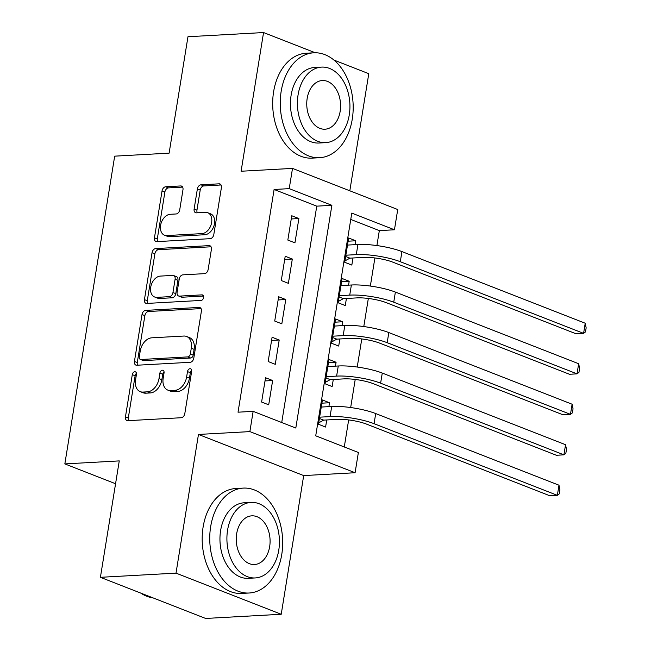 <?xml version="1.0" encoding="UTF-8"?>
<svg xmlns="http://www.w3.org/2000/svg" width="651" height="651" viewBox="0 0 651 651"><rect width="100%" height="100%" fill="white"/><g stroke="black" fill="none" stroke-linecap="round" stroke-linejoin="round"><path stroke-width="0.98" d="M134.814 371.745A2.889 1.986 -68.6 0 0 132.291 374.65L125.448 416.876A4.126 2.832 -68.6 0 0 126.912 420.554A4.126 2.832 -68.6 0 0 127.775 420.684L181.198 417.73A4.126 2.832 -68.6 0 0 184.811 413.597L191.654 371.363A2.889 1.986 -68.6 0 0 190.621 368.791A2.889 1.986 -68.6 0 0 190.027 368.694A2.889 1.986 -68.6 0 0 187.496 371.591L186.609 377.059A13.199 9.073 -68.6 0 1 175.054 390.299L170.603 390.551A13.199 9.073 -68.6 0 1 167.852 390.12A13.199 9.073 -68.6 0 1 163.165 378.353L164.044 372.893A2.889 1.986 -68.6 0 0 163.019 370.313A2.889 1.986 -68.6 0 0 162.424 370.224A2.889 1.986 -68.6 0 0 159.894 373.121L159.007 378.581A13.199 9.073 -68.6 0 1 147.451 391.829L143 392.073A13.199 9.073 -68.6 0 1 140.25 391.65A13.199 9.073 -68.6 0 1 135.563 379.883L136.441 374.415A2.889 1.986 -68.6 0 0 135.416 371.843A2.889 1.986 -68.6 0 0 134.814 371.745M136.458 373.373A2.889 1.986 -68.6 0 0 135.131 375.757L128.296 417.991A4.126 2.832 -68.6 0 0 128.646 420.644M191.663 370.313A2.889 1.986 -68.6 0 0 190.336 372.706L189.457 378.166L186.609 377.059M164.06 371.843A2.889 1.986 -68.6 0 0 162.734 374.235L161.855 379.696L159.007 378.581M182.972 189.758A4.126 2.832 -68.6 0 0 181.507 186.08A4.126 2.832 -68.6 0 0 180.644 185.95L165.655 186.78A4.126 2.832 -68.6 0 0 162.05 190.914L154.45 237.818A4.126 2.832 -68.6 0 0 155.915 241.497A4.126 2.832 -68.6 0 0 156.777 241.627L210.2 238.673A4.126 2.832 -68.6 0 0 213.813 234.531L221.405 187.634A4.126 2.832 -68.6 0 0 219.94 183.956A4.126 2.832 -68.6 0 0 219.086 183.826L200.98 184.827A4.126 2.832 -68.6 0 0 197.367 188.961L194.12 209.036A4.126 2.832 -68.6 0 0 195.585 212.714A4.126 2.832 -68.6 0 0 196.439 212.844L205.415 212.348A11.034 7.584 -68.6 0 1 207.718 212.706A11.034 7.584 -68.6 0 1 211.282 224.156A11.034 7.584 -68.6 0 1 201.973 233.611L166.802 235.556A11.034 7.584 -68.6 0 1 164.508 235.206A11.034 7.584 -68.6 0 1 160.935 223.757A11.034 7.584 -68.6 0 1 170.245 214.293L176.112 213.967A4.126 2.832 -68.6 0 0 179.725 209.834L182.972 189.758M289.223 188.644L292.502 168.397L397.728 209.532L394.449 229.779L351.784 213.097L315.719 435.812L358.375 452.486L355.096 472.732L249.87 431.605L253.149 411.359L295.806 428.032L331.88 205.317L289.223 188.644L274.104 189.482L238.03 412.189L253.149 411.359M100.409 577.315L176.006 573.132L281.224 614.267L205.635 618.45L100.409 577.315L119.263 460.9L64.84 463.911L114.682 156.159L169.114 153.148L187.968 36.733L263.557 32.55L241.098 171.237L292.502 168.397M281.224 614.267L303.691 475.58L198.465 434.445L176.006 573.132M198.465 434.445L249.87 431.605M145.637 310.389A4.126 2.832 -68.6 0 0 142.024 314.531L134.431 361.427A4.126 2.832 -68.6 0 0 135.896 365.105A4.126 2.832 -68.6 0 0 136.751 365.244L190.182 362.29A4.126 2.832 -68.6 0 0 193.795 358.148L201.387 311.243A4.126 2.832 -68.6 0 0 199.922 307.565A4.126 2.832 -68.6 0 0 199.06 307.435L145.637 310.389L148.485 311.503A4.126 2.832 -68.6 0 0 144.872 315.637L137.271 362.542A4.126 2.832 -68.6 0 0 137.621 365.195M144.441 299.623L152.033 252.726A4.126 2.832 -68.6 0 1 155.646 248.584L209.077 245.63A4.126 2.832 -68.6 0 1 209.931 245.761A4.126 2.832 -68.6 0 1 211.396 249.439L208.149 269.514A4.126 2.832 -68.6 0 1 204.536 273.648L182.866 274.852A4.126 2.832 -68.6 0 0 179.253 278.986L177.096 292.307A4.126 2.832 -68.6 0 0 178.569 295.977A4.126 2.832 -68.6 0 0 179.424 296.115L201.981 294.862A2.889 1.986 -68.6 0 1 202.583 294.96A2.889 1.986 -68.6 0 1 203.519 297.955A2.889 1.986 -68.6 0 1 201.078 300.428L146.768 303.431A4.126 2.832 -68.6 0 1 145.905 303.301A4.126 2.832 -68.6 0 1 144.441 299.623L147.281 300.738L154.881 253.833L152.033 252.726M349.815 190.8L368.783 73.685L333.979 60.079M315.279 52.764L263.557 32.55M355.129 244.662L355.755 240.772L348.13 241.195M355.755 240.772L348.651 237.997L344.713 262.288L351.825 265.071L352.972 257.983M348.57 285.154L349.196 281.265L341.572 281.688M349.196 281.265L342.092 278.49L338.154 302.78L345.266 305.563L346.413 298.475M342.011 325.646L342.638 321.757L335.013 322.18M342.638 321.757L335.534 318.982L331.595 343.28L338.707 346.055L339.855 338.968M335.452 366.139L336.079 362.257L328.454 362.672M336.079 362.257L328.975 359.474L325.036 383.773L332.148 386.548L333.296 379.46M265.535 377.735L261.604 402.033L268.708 404.808L272.647 380.51L265.535 377.735M272.094 337.242L268.163 361.533L275.267 364.316L279.206 340.017L272.094 337.242M278.652 296.75L274.722 321.041L281.826 323.824L285.765 299.525L278.652 296.75M285.211 256.25L281.281 280.548L288.385 283.331L292.323 259.033L285.211 256.25M281.72 422.523L316.76 206.155L274.104 189.482M294.944 242.839L298.882 218.541L291.77 215.758L287.832 240.056L294.944 242.839M344.281 446.977L348.659 419.936M350.669 407.542L355.218 379.443M357.228 367.042L361.777 338.951M363.787 326.55L368.336 298.459M370.346 286.058L374.895 257.967M376.905 245.565L379.33 230.609L350.759 219.444M328.893 406.631L329.52 402.749L322.416 399.966L318.477 424.265L325.59 427.04L326.737 419.96M64.84 463.911L115.569 483.742M379.33 230.609L394.449 229.779M303.691 475.58L355.096 472.732M316.76 206.155L331.88 205.317M329.52 402.749L321.895 403.172M272.647 380.51L265.022 380.933M279.206 340.017L271.573 340.44M285.765 299.525L278.132 299.948M292.323 259.033L284.69 259.456M298.882 218.541L291.249 218.964M140.25 391.65L143.098 392.765A13.199 9.073 -68.6 0 0 145.84 393.188L143 392.073M161.855 379.696A13.199 9.073 -68.6 0 1 150.291 392.944L145.84 393.188M167.852 390.12L170.7 391.235A13.199 9.073 -68.6 0 0 173.443 391.658L170.603 390.551M189.457 378.166A13.199 9.073 -68.6 0 1 177.894 391.414L173.443 391.658M201.037 308.598L148.485 311.503M139.29 356.829A2.889 1.986 -68.6 0 0 140.323 359.401A2.889 1.986 -68.6 0 0 140.917 359.498L187.814 356.903A2.889 1.986 -68.6 0 0 190.344 354.006L191.28 348.244A13.199 9.073 -68.6 0 0 186.585 336.469A13.199 9.073 -68.6 0 0 183.842 336.046L151.781 337.82A13.199 9.073 -68.6 0 0 140.225 351.068L139.29 356.829M140.323 359.401L143.163 360.516A2.889 1.986 -68.6 0 0 143.765 360.605L140.917 359.498M186.585 336.469L189.433 337.584A13.199 9.073 -68.6 0 1 194.12 349.351L193.184 355.12A2.889 1.986 -68.6 0 1 190.662 358.017L143.765 360.605M211.046 246.786L158.494 249.699A4.126 2.832 -68.6 0 0 154.881 253.833M178.569 295.977L181.409 297.092A4.126 2.832 -68.6 0 0 182.272 297.222L203.519 296.05M160.382 276.089A11.034 7.584 -68.6 0 0 151.073 285.553A11.034 7.584 -68.6 0 0 154.645 297.002A11.034 7.584 -68.6 0 0 156.94 297.361L169.333 296.669A4.126 2.832 -68.6 0 0 172.946 292.535L175.103 279.214A4.126 2.832 -68.6 0 0 173.638 275.544A4.126 2.832 -68.6 0 0 172.775 275.406L160.382 276.089M154.645 297.002L157.493 298.117A11.034 7.584 -68.6 0 0 159.788 298.467L156.94 297.361M173.638 275.544L176.478 276.651A4.126 2.832 -68.6 0 1 177.943 280.329L175.786 293.642A4.126 2.832 -68.6 0 1 172.173 297.784L159.788 298.467M147.281 300.738A4.126 2.832 -68.6 0 0 147.631 303.39M164.508 235.206L167.348 236.313A11.034 7.584 -68.6 0 0 169.651 236.671L166.802 235.556M207.718 212.706L210.558 213.813A11.034 7.584 -68.6 0 1 214.13 225.27A11.034 7.584 -68.6 0 1 204.821 234.726L169.651 236.671M221.055 184.982L203.82 185.934A4.126 2.832 -68.6 0 0 200.207 190.076L196.96 210.151A4.126 2.832 -68.6 0 0 197.31 212.796M182.622 187.106L168.503 187.887A4.126 2.832 -68.6 0 0 164.89 192.029L157.298 238.933A4.126 2.832 -68.6 0 0 157.648 241.578M319.421 418.455L323.693 420.123L337.169 419.382A21.011 4.565 9.2 0 1 366.505 424.102L549.794 495.753L557.354 495.33L374.065 423.687A31.517 6.852 -170.8 0 0 330.057 416.599L319.625 417.177M323.693 420.123L318.705 422.857M558.989 485.207L559.925 489.821L559.274 493.865L557.354 495.33L558.989 485.207L375.708 413.564A31.517 6.852 -170.8 0 0 331.701 406.476L321.269 407.054M140.657 593.053A52.528 36.423 86.8 0 0 152.985 597.87M210.664 526.659A52.528 36.423 86.8 0 0 249.113 593.012A52.528 36.423 86.8 0 0 281.761 554.457A52.528 36.423 86.8 0 0 243.311 488.104A52.528 36.423 86.8 0 0 210.664 526.659M243.311 488.104L235.752 488.527A52.528 36.423 86.8 0 0 203.104 527.082A52.528 36.423 86.8 0 0 241.554 593.427L249.113 593.012M255.257 577.942L248.3 578.324A37.823 26.227 -93.2 0 1 220.616 530.557A37.823 26.227 -93.2 0 1 244.125 502.792L251.083 502.409A37.823 26.227 86.8 0 0 227.573 530.166A37.823 26.227 86.8 0 0 255.257 577.942A37.823 26.227 86.8 0 0 278.766 550.176A37.823 26.227 86.8 0 0 251.083 502.409M269.66 546.62A24.372 16.902 86.8 0 0 251.823 515.836A24.372 16.902 86.8 0 0 236.671 533.722A24.372 16.902 86.8 0 0 254.517 564.515A24.372 16.902 86.8 0 0 269.66 546.62M281.167 91.36A52.528 36.423 86.8 0 0 319.617 157.705A52.528 36.423 86.8 0 0 352.264 119.149A52.528 36.423 86.8 0 0 313.815 52.804A52.528 36.423 86.8 0 0 281.167 91.36M313.815 52.804L306.255 53.227A52.528 36.423 86.8 0 0 273.607 91.775A52.528 36.423 86.8 0 0 312.057 158.128L319.617 157.705M325.76 142.634L318.803 143.025A37.823 26.227 -93.2 0 1 291.119 95.249A37.823 26.227 -93.2 0 1 314.628 67.492L321.586 67.11A37.823 26.227 86.8 0 0 298.077 94.867A37.823 26.227 86.8 0 0 325.76 142.634A37.823 26.227 86.8 0 0 349.27 114.877A37.823 26.227 86.8 0 0 321.586 67.11M340.164 111.321A24.372 16.902 86.8 0 0 322.326 80.537A24.372 16.902 86.8 0 0 307.174 98.423A24.372 16.902 86.8 0 0 325.02 129.207A24.372 16.902 86.8 0 0 340.164 111.321M325.98 377.962L330.252 379.631L343.728 378.89A21.011 4.565 9.2 0 1 373.064 383.61L556.353 455.261L563.912 454.837L380.623 383.187A31.517 6.852 -170.8 0 0 336.616 376.107L326.184 376.685M330.252 379.631L325.264 382.365M565.548 444.714L566.484 449.328L565.833 453.373L563.912 454.837L565.548 444.714L382.267 373.064A31.517 6.852 -170.8 0 0 338.26 365.984L327.827 366.562M332.539 337.47L336.811 339.138L350.287 338.39A21.011 4.565 9.2 0 1 379.623 343.118L562.912 414.768L570.471 414.345L387.182 342.695A31.517 6.852 -170.8 0 0 343.175 335.615L332.742 336.193M336.811 339.138L331.823 341.873M572.107 404.222L573.043 408.828L572.392 412.88L570.471 414.345L572.107 404.222L388.826 332.571A31.517 6.852 -170.8 0 0 344.818 325.492L334.386 326.07M339.098 296.978L343.37 298.646L356.846 297.898A21.011 4.565 9.2 0 1 386.181 302.625L569.47 374.268L577.03 373.853L393.741 302.202A31.517 6.852 -170.8 0 0 349.733 295.123L339.301 295.7M343.37 298.646L338.382 301.38M578.666 363.73L579.602 368.336L578.951 372.388L577.03 373.853L578.666 363.73L395.377 292.079A31.517 6.852 -170.8 0 0 351.377 285L340.945 285.577M345.657 256.478L349.929 258.154L363.404 257.405A21.011 4.565 9.2 0 1 392.74 262.125L576.029 333.776L583.589 333.361L400.3 261.71A31.517 6.852 -170.8 0 0 356.292 254.631L345.86 255.208M349.929 258.154L344.94 260.888M585.225 323.238L586.16 327.844L585.509 331.896L583.589 333.361L585.225 323.238L401.936 251.587A31.517 6.852 -170.8 0 0 357.928 244.507L347.496 245.077M135.131 375.757L132.291 374.65M190.336 372.706L187.496 371.591M162.734 374.235L159.894 373.121M150.291 392.944L147.451 391.829M177.894 391.414L175.054 390.299M128.296 417.991L125.448 416.876M200.638 308.053L199.06 307.435M137.271 362.542L134.431 361.427M144.872 315.637L142.024 314.531M190.662 358.017L187.814 356.903M193.184 355.12L190.344 354.006M194.12 349.351L191.28 348.244M158.494 249.699L155.646 248.584M210.655 246.249L209.077 245.63M182.272 297.222L179.424 296.115M203.088 295.302L201.981 294.862M172.173 297.784L169.333 296.669M175.786 293.642L172.946 292.535M177.943 280.329L175.103 279.214M204.821 234.726L201.973 233.611M196.96 210.151L194.12 209.036M200.207 190.076L197.367 188.961M203.82 185.934L200.98 184.827M220.665 184.436L219.086 183.826M157.298 238.933L154.45 237.818M164.89 192.029L162.05 190.914M168.503 187.887L165.655 186.78M182.223 186.568L180.644 185.95M330.057 416.599L331.701 406.476M374.065 423.687L375.708 413.564M336.616 376.107L338.26 365.984M380.623 383.187L382.267 373.064M343.175 335.615L344.818 325.492M387.182 342.695L388.826 332.571M349.733 295.123L351.377 285M393.741 302.202L395.377 292.079M356.292 254.631L357.928 244.507M400.3 261.71L401.936 251.587"/></g></svg>
